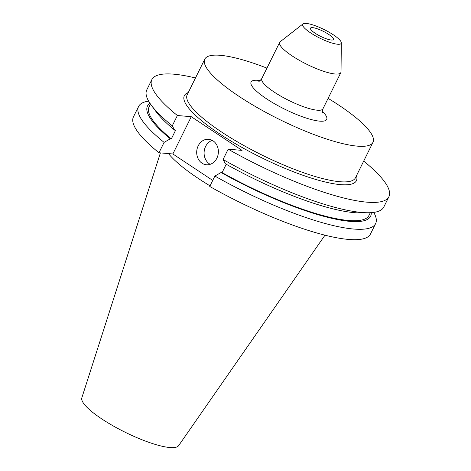 <?xml version="1.0" encoding="UTF-8"?>
<svg xmlns="http://www.w3.org/2000/svg" width="471" height="471" viewBox="0 0 471 471"><rect width="100%" height="100%" fill="white"/><g stroke="black" fill="none" stroke-linecap="round" stroke-linejoin="round"><path stroke-width="0.71" d="M198.203 145.827A12.794 10.833 -85.1 0 0 206.439 164.768A12.794 10.833 -85.1 0 0 216.872 158.215A12.794 10.833 -85.1 0 0 208.635 139.275A12.794 10.833 -85.1 0 0 198.203 145.827M212.268 140.364A12.794 10.833 -85.1 0 0 205.603 146.463A12.794 10.833 -85.1 0 0 210.207 164.314M266.939 68.124A93.817 20.942 26.3 0 0 204.773 59.163A93.817 20.942 26.3 0 0 239.15 96.449A93.817 20.942 26.3 0 0 372.985 142.301A93.817 20.942 26.3 0 0 338.614 105.015A93.817 20.942 26.3 0 0 328.11 98.357M303.018 23.903L280.204 41.736A34.118 7.618 26.3 0 0 279.668 42.378A34.118 7.618 26.3 0 0 292.167 55.931A34.118 7.618 26.3 0 0 340.833 72.611A34.118 7.618 26.3 0 0 341.022 71.792L341.328 42.837A21.489 4.798 26.3 0 0 333.338 34.813A21.489 4.798 26.3 0 0 303.018 23.903A21.489 4.798 26.3 0 0 310.554 32.852A21.489 4.798 26.3 0 0 330.719 42.649A21.489 4.798 26.3 0 0 341.328 42.837M315.164 33.247A12.794 2.855 26.3 0 0 333.415 39.499A12.794 2.855 26.3 0 0 328.729 34.418A12.794 2.855 26.3 0 0 310.477 28.166A12.794 2.855 26.3 0 0 315.164 33.247M160.405 152.892L81.83 397.83A54.018 12.058 26.3 0 0 101.771 418.919A54.018 12.058 26.3 0 0 178.621 445.666L324.984 235.188M168.477 153.593A93.817 20.942 26.3 0 0 198.544 178.609A93.817 20.942 26.3 0 0 210.037 185.868M195.483 77.968A132.198 29.514 26.3 0 0 151.862 79.599A132.198 29.514 26.3 0 0 177.379 115.507L172.28 125.822L174.623 130.108L175.63 130.19L171.32 138.916L170.314 138.827L164.102 142.377L158.963 152.769L172.857 153.97L212.733 180.417M223.066 159.504A132.198 29.514 26.3 0 0 368.881 212.751L360.863 212.892A124.432 27.777 26.3 0 1 225.403 163.79L223.066 159.504L228.164 149.189L242.059 150.39L191.273 116.702L177.379 115.507M228.164 149.189A132.198 29.514 26.3 0 0 388.887 196.748A132.198 29.514 26.3 0 0 363.694 161.1M368.881 212.751A132.198 29.514 26.3 0 0 383.788 207.063L388.887 196.748M151.862 79.599L146.764 89.914A132.198 29.514 26.3 0 0 151.303 105.216A132.198 29.514 26.3 0 0 172.28 125.822M151.303 105.216L156.06 111.674A124.432 27.777 26.3 0 0 174.623 130.108M214.882 176.06A132.198 29.514 26.3 0 0 375.611 223.613L370.471 234.01A132.198 29.514 26.3 0 1 209.748 186.457L214.882 176.06L221.093 172.51L222.1 172.598A122.613 27.371 26.3 0 0 368.952 215.453L370.306 212.704M222.1 172.598L226.227 164.255M150.473 104.056L149.113 106.799A122.613 27.371 26.3 0 0 171.32 138.916M221.093 172.51A124.432 27.777 26.3 0 0 371.248 212.651M149.943 103.279A124.432 27.777 26.3 0 0 170.314 138.827M375.611 223.613A132.198 29.514 26.3 0 0 373.75 212.397M148.624 101.135A132.198 29.514 26.3 0 0 138.586 106.47A132.198 29.514 26.3 0 0 164.102 142.377M138.586 106.47L133.446 116.867A132.198 29.514 26.3 0 0 158.963 152.769M191.273 116.702L172.857 153.97M322.341 111.291A42.172 9.414 -153.7 0 1 313.939 120.211A42.172 9.414 -153.7 0 1 266.527 98.804A42.172 9.414 -153.7 0 1 260.169 80.565M258.791 81.295C259.115 81.589 260.11 80.682 261.776 78.575A34.118 7.618 26.3 0 0 274.275 92.133A34.118 7.618 26.3 0 0 322.947 108.807L340.833 72.611M204.773 59.163L187.199 94.73A93.817 20.942 26.3 0 0 221.57 132.01A93.817 20.942 26.3 0 0 355.411 177.861L372.985 142.301M356.482 175.701A95.966 21.425 -153.7 0 1 260.881 157.379A95.966 21.425 -153.7 0 1 188.27 92.563M322.594 112.828L322.6 112.834C322.164 112.734 322.282 111.391 322.947 108.807M261.776 78.575L279.668 42.378"/></g></svg>
